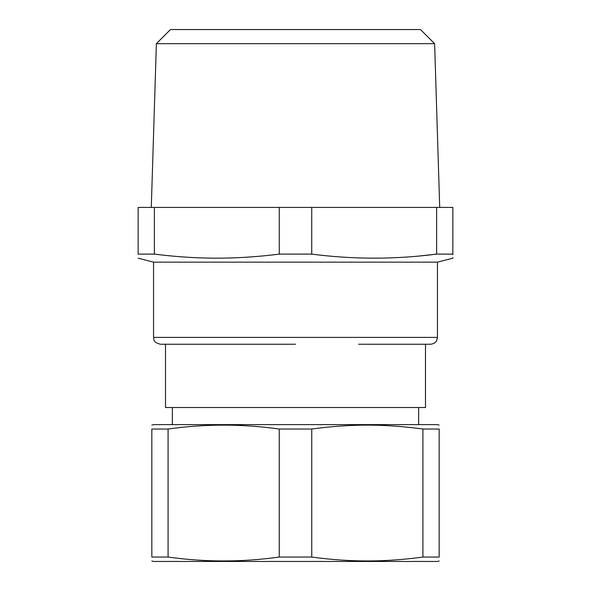 <?xml version="1.0" encoding="UTF-8"?>
<svg xmlns="http://www.w3.org/2000/svg" width="591" height="591" viewBox="0 0 591 591"><rect width="100%" height="100%" fill="white"/><g stroke="black" fill="none" stroke-linecap="round" stroke-linejoin="round"><path stroke-width="0.89" d="M358.634 344.243L430.61 344.243C435.456 343.807 436.897 340.32 436.756 340.409L437.451 337.402L153.549 337.402C154.214 339.367 152.522 342.152 160.39 344.243L295.5 344.243M420.349 255.903L436.616 254.108L452.846 254.108C452.846 259.508 452.846 259.508 452.846 254.108L452.846 207.419L436.616 207.419L436.616 254.108C394.987 259.508 353.359 259.508 311.73 254.108L311.73 207.419L436.616 207.419M154.384 254.108L154.384 207.419L138.154 207.419L138.154 254.108C138.154 259.508 138.154 259.508 138.154 254.108L154.384 254.108C174.485 256.649 194.232 258.001 213.61 258.164C235.085 258.289 256.974 256.937 279.27 254.108L311.73 254.108M138.154 258.171L153.549 262.153L437.451 262.153L452.846 258.171M452.846 258.178L452.846 257.58M452.846 254.625L452.846 254.108M279.27 254.108L279.27 207.419L311.73 207.419M154.384 207.419L279.27 207.419M156.379 43.668L170.496 29.55L420.504 29.55L434.621 43.668L156.379 43.668L151.289 207.419M279.248 557.047L311.752 557.047C331.654 559.78 351.157 561.081 370.269 560.948C387.467 560.8 405.012 559.5 422.912 557.047L422.912 429.029C405.012 426.576 387.467 425.284 370.269 425.128C351.157 424.995 331.654 426.296 311.752 429.029L279.248 429.029L279.248 557.047C242.192 562.248 205.143 562.248 168.088 557.047L168.088 429.029C205.143 423.828 242.192 423.828 279.248 429.029M311.752 557.047L311.752 429.029M422.912 557.047L439.165 557.047C439.165 562.248 439.165 562.248 439.165 557.047L439.165 429.029C439.165 423.828 439.165 423.828 439.165 429.029L422.912 429.029M151.835 560.962L153.549 561.45L437.451 561.45L439.165 560.962M168.088 557.047L151.835 557.047C151.835 562.248 151.835 562.248 151.835 557.047C151.835 562.248 151.835 562.248 151.835 557.047L151.835 429.029C151.835 423.828 151.835 423.828 151.835 429.029C151.835 423.828 151.835 423.828 151.835 429.029L168.088 429.029M439.165 425.114L437.451 424.626L153.549 424.626L151.835 425.114M165.517 344.243L165.517 407.524L425.483 407.524L425.483 344.243M434.621 43.668L439.711 207.419M437.451 262.153L437.451 337.402M153.549 262.153L153.549 337.402M418.642 424.626L418.642 407.524M172.358 424.626L172.358 407.524"/></g></svg>
